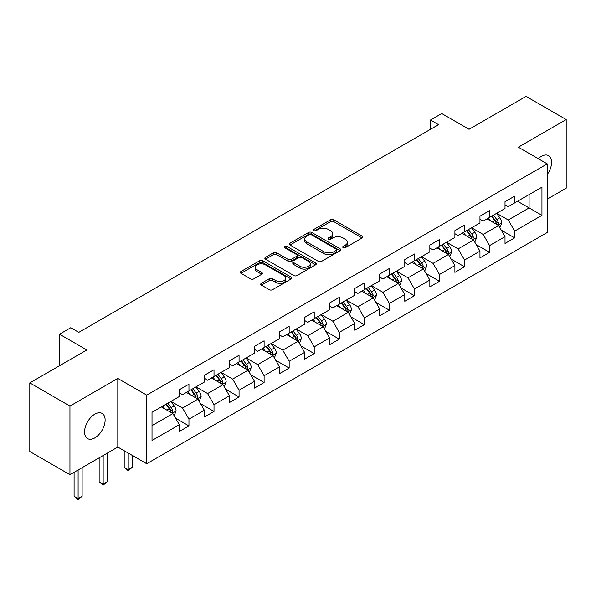 <?xml version="1.0" encoding="UTF-8"?>
<svg xmlns="http://www.w3.org/2000/svg" width="596" height="596" viewBox="0 0 596 596"><rect width="100%" height="100%" fill="white"/><g stroke="black" fill="none" stroke-linecap="round" stroke-linejoin="round"><path stroke-width="0.89" d="M343.177 247.638A1.557 0.901 0 0 0 345.382 247.638L362.13 237.968A2.228 1.289 0 0 0 362.785 237.059A2.228 1.289 0 0 0 362.13 236.15L333.753 219.768A2.228 1.289 0 0 0 330.601 219.768L313.854 229.438A1.557 0.901 0 0 0 313.399 230.078A1.557 0.901 0 0 0 313.854 230.712A1.557 0.901 0 0 0 316.059 230.712L318.227 229.46A7.137 4.12 0 0 1 328.314 229.46L330.683 230.823A7.137 4.12 0 0 1 332.769 233.736A7.137 4.12 0 0 1 330.683 236.649L328.515 237.901A1.557 0.901 0 0 0 328.053 238.542A1.557 0.901 0 0 0 328.515 239.175A1.557 0.901 0 0 0 330.72 239.175L332.888 237.923A7.137 4.12 0 0 1 342.976 237.923L345.337 239.294A7.137 4.12 0 0 1 347.431 242.2A7.137 4.12 0 0 1 345.337 245.112L343.177 246.364A1.557 0.901 0 0 0 342.715 247.005A1.557 0.901 0 0 0 343.177 247.638L343.177 246.364M94.846 437.881A14.535 8.389 120 0 0 104.337 425.067A14.535 8.389 120 0 0 102.11 413.423A14.535 8.389 120 0 0 94.846 414.138A14.535 8.389 120 0 0 85.347 426.952A14.535 8.389 120 0 0 87.575 438.596A14.535 8.389 120 0 0 94.846 437.881M547.247 174.501A14.535 8.389 120 0 0 548.573 155.66A14.535 8.389 120 0 0 541.31 156.376A14.535 8.389 120 0 0 538.24 158.685M261.398 283.294A2.228 1.289 0 0 0 260.743 284.203A2.228 1.289 0 0 0 261.398 285.111L269.362 289.708A2.228 1.289 0 0 0 272.514 289.708L291.116 278.973A2.228 1.289 0 0 0 291.764 278.064A2.228 1.289 0 0 0 291.116 277.155L262.739 260.772A2.228 1.289 0 0 0 259.588 260.772L240.985 271.508A2.228 1.289 0 0 0 240.33 272.417A2.228 1.289 0 0 0 240.985 273.326L250.603 278.883A2.228 1.289 0 0 0 253.754 278.883L261.711 274.287A2.228 1.289 0 0 0 262.367 273.378A2.228 1.289 0 0 0 261.711 272.461L256.943 269.712A5.96 3.442 0 0 1 255.2 267.276A5.96 3.442 0 0 1 258.88 264.095A5.96 3.442 0 0 1 265.376 264.84L284.061 275.628A5.96 3.442 0 0 1 285.804 278.064A5.96 3.442 0 0 1 282.124 281.245A5.96 3.442 0 0 1 275.628 280.5L272.514 278.697A2.228 1.289 0 0 0 269.362 278.697L261.398 283.294L261.398 285.111M547.247 199.124L566.2 188.18L566.2 119.565L526.052 96.388L469.037 129.302L441.733 113.538L430.491 120.027L438.522 124.668L78.784 332.359L70.753 327.725L59.511 334.214L59.511 365.743M69.948 406.077L69.948 474.692L117.807 447.06L117.807 378.445L69.948 406.077L29.8 382.893L86.815 349.979L59.511 334.214M117.807 378.445L146.713 395.133L547.247 163.885L547.247 232.5L146.713 463.748L146.713 395.133M566.2 119.565L518.341 147.197L547.247 163.885M318.383 261.406A2.228 1.289 0 0 0 321.535 261.406L340.137 250.67A2.228 1.289 0 0 0 340.793 249.754A2.228 1.289 0 0 0 340.137 248.845L311.768 232.462A2.228 1.289 0 0 0 308.609 232.462L290.006 243.205A2.228 1.289 0 0 0 289.358 244.114A2.228 1.289 0 0 0 290.006 245.023L318.383 261.406M285.193 247.981A1.557 0.901 0 0 1 286.78 248.197L286.78 246.342L315.627 263A2.228 1.289 0 0 1 316.282 263.909A2.228 1.289 0 0 1 315.627 264.818L297.024 275.561A2.228 1.289 0 0 1 293.873 275.561L265.496 259.178L265.496 257.36A2.228 1.289 0 0 0 264.848 258.269A2.228 1.289 0 0 0 265.496 259.178M265.496 257.36L273.46 252.764A2.228 1.289 0 0 1 276.611 252.764L288.121 259.402A2.228 1.289 0 0 0 291.273 259.402L296.555 256.355A2.228 1.289 0 0 0 297.203 255.446A2.228 1.289 0 0 0 296.555 254.537L284.568 247.616A1.557 0.901 0 0 1 284.113 246.982A1.557 0.901 0 0 1 285.074 246.148A1.557 0.901 0 0 1 286.78 246.342M69.948 474.692L29.8 451.507L29.8 382.893M175.544 418.176L188.954 425.917L188.954 419.152L204.368 410.249L204.368 417.014L214.009 411.456L214.009 404.684L229.423 395.781L229.423 402.553L239.063 396.988L239.063 390.216L254.477 381.321L254.477 388.085L264.11 382.52L264.11 375.756L279.531 366.853L279.531 373.625L289.164 368.06L289.164 361.288L304.586 352.392L304.586 359.157L314.219 353.592L314.219 346.827L329.64 337.925L329.64 344.697L339.273 339.131L339.273 332.359L354.695 323.464L354.695 330.229L364.327 324.664L364.327 317.899L379.741 308.996L379.741 315.768L389.382 310.203L389.382 303.431L404.796 294.528L404.796 301.3L414.436 295.735L414.436 288.971L429.85 280.068L429.85 286.832L439.49 281.275L439.49 274.503L454.904 265.6L454.904 272.372L464.537 266.807L464.537 260.042L479.959 251.14L479.959 257.904L489.592 252.346L489.592 245.574L505.013 236.672L505.013 243.444L514.646 237.879L514.646 231.114L541.95 215.35L541.95 187.159L529.099 194.579L529.099 207.93L541.95 215.35M188.954 425.917L179.314 431.482L179.314 424.71L152.017 440.474L152.017 412.283L179.314 396.526L179.314 389.754L188.954 384.189L188.954 390.961L204.368 382.058L204.368 375.294L214.009 369.729L214.009 376.493L229.423 367.598L229.423 360.826L239.063 355.261L239.063 362.033L254.477 353.13L254.477 346.365L264.11 340.8L264.11 347.565L279.531 338.67L279.531 331.897L289.164 326.332L289.164 333.104L304.586 324.202L304.586 317.43L314.219 311.872L314.219 318.637L329.64 309.734L329.64 302.969L339.273 297.404L339.273 304.176L354.695 295.273L354.695 288.501L364.327 282.944L364.327 289.708L379.741 280.805L379.741 274.041L389.382 268.476L389.382 275.248L404.796 266.345L404.796 259.573L414.436 254.015L414.436 260.78L429.85 251.877L429.85 245.112L439.49 239.547L439.49 246.319L454.904 237.417L454.904 230.645L464.537 225.087L464.537 231.851L479.959 222.949L479.959 216.184L489.592 210.619L489.592 217.391L505.013 208.488L505.013 201.716L514.646 196.151L514.646 202.923L541.95 187.159M186.384 392.444L197.946 399.119L182.532 408.022L170.963 401.346M179.314 392.816L182.532 394.671L188.954 390.961M182.532 408.022L188.954 419.152M197.946 399.119L204.368 410.249M211.438 377.983L223.001 384.658L207.579 393.554L196.017 386.878M204.368 378.348L207.579 380.203L214.009 376.493M207.579 393.554L214.009 404.684M223.001 384.658L229.423 395.781M236.493 363.515L248.055 370.19L232.634 379.093L221.071 372.418M229.423 363.888L232.634 365.743L239.063 362.033M232.634 379.093L239.063 390.216M248.055 370.19L254.477 381.321M261.547 349.055L273.11 355.73L257.688 364.625L246.126 357.95M254.477 349.42L257.688 351.275L264.11 347.565M257.688 364.625L264.11 375.756M273.11 355.73L279.531 366.853M286.594 334.587L298.164 341.262L282.742 350.165L271.18 343.49M279.531 334.959L282.742 336.815L289.164 333.104M282.742 350.165L289.164 361.288M298.164 341.262L304.586 352.392M311.648 320.119L323.211 326.802L307.797 335.697L296.234 329.022M304.586 320.492L307.797 322.347L314.219 318.637M307.797 335.697L314.219 346.827M323.211 326.802L329.64 337.925M336.703 305.659L348.265 312.334L332.851 321.237L321.289 314.561M329.64 306.031L332.851 307.886L339.273 304.176M332.851 321.237L339.273 332.359M348.265 312.334L354.695 323.464M361.757 291.191L373.32 297.866L357.905 306.769L346.343 300.093M354.695 291.563L357.905 293.418L364.327 289.708M357.905 306.769L364.327 317.899M373.32 297.866L379.741 308.996M386.811 276.73L398.374 283.405L382.96 292.308L371.39 285.633M379.741 277.103L382.96 278.958L389.382 275.248M382.96 292.308L389.382 303.431M398.374 283.405L404.796 294.528M411.866 262.262L423.428 268.938L408.007 277.84L396.444 271.165M404.796 262.635L408.007 264.49L414.436 260.78M408.007 277.84L414.436 288.971M423.428 268.938L429.85 280.068M436.92 247.802L448.483 254.477L433.061 263.38L421.499 256.705M429.85 248.174L433.061 250.022L439.49 246.319M433.061 263.38L439.49 274.503M448.483 254.477L454.904 265.6M461.975 233.334L473.537 240.009L458.115 248.912L446.553 242.237M454.904 233.706L458.115 235.562L464.537 231.851M458.115 248.912L464.537 260.042M473.537 240.009L479.959 251.14M487.021 218.874L498.591 225.549L483.17 234.451L471.607 227.769M479.959 219.239L483.17 221.094L489.592 217.391M483.17 234.451L489.592 245.574M498.591 225.549L505.013 236.672M517.537 201.254L529.099 207.93L508.224 219.984L496.662 213.308M505.013 204.778L508.224 206.633L514.646 202.923M508.224 219.984L514.646 231.114M117.807 447.06L146.713 463.748M430.491 120.027L430.491 129.302M152.017 425.641L172.892 413.587L161.33 406.912M172.892 413.587L179.314 424.71M501.236 230.138L514.646 237.879M476.182 244.598L489.592 252.346M451.135 259.066L464.537 266.807M426.08 273.534L439.49 281.275M401.026 287.995L414.436 295.735M375.972 302.463L389.382 310.203M350.917 316.923L364.327 324.664M325.863 331.391L339.273 339.131M300.809 345.851L314.219 353.592M275.754 360.319L289.164 368.06M250.707 374.78L264.11 382.52M225.653 389.248L239.063 396.988M200.599 403.708L214.009 411.456M343.795 247.861L345.337 246.968A7.137 4.12 0 0 0 347.431 244.055L347.431 242.2M332.769 233.736L332.769 235.591A7.137 4.12 0 0 1 330.683 238.504L329.134 239.398M362.1 237.99L333.753 221.623A2.228 1.289 0 0 0 330.601 221.623L314.479 230.935M340.107 250.685L311.768 234.317A2.228 1.289 0 0 0 308.609 234.317L290.036 245.038M336.196 250.395A1.557 0.901 0 0 0 336.658 249.754A1.557 0.901 0 0 0 336.196 249.121L311.291 234.742A1.557 0.901 0 0 0 309.086 234.742L306.798 236.061A7.137 4.12 0 0 0 304.712 238.974A7.137 4.12 0 0 0 306.798 241.887L323.822 251.713A7.137 4.12 0 0 0 333.909 251.713L336.196 250.395L336.196 252.25A1.557 0.901 0 0 0 336.658 251.609L336.658 249.754M304.712 238.974L304.712 240.829A7.137 4.12 0 0 0 306.798 243.742L306.798 241.887M336.196 252.25L333.909 253.568A7.137 4.12 0 0 1 323.822 253.568L306.798 243.742M265.525 259.193L273.46 254.611L273.46 252.764M297.203 255.446L297.203 257.301A2.228 1.289 0 0 1 296.555 258.21L291.273 261.257A2.228 1.289 0 0 1 288.121 261.257L276.611 254.611A2.228 1.289 0 0 0 273.46 254.611M286.78 248.197L315.597 264.84M300.056 266.3A5.96 3.442 0 0 0 306.56 267.045A5.96 3.442 0 0 0 310.24 263.864A5.96 3.442 0 0 0 308.49 261.428L301.911 257.628A2.228 1.289 0 0 0 298.76 257.628L293.478 260.675A2.228 1.289 0 0 0 292.822 261.592A2.228 1.289 0 0 0 293.478 262.501L300.056 266.3L300.056 268.155A5.96 3.442 0 0 0 306.56 268.9A5.96 3.442 0 0 0 310.24 265.719L310.24 263.864M292.822 261.592L292.822 263.439A2.228 1.289 0 0 0 293.478 264.356L293.478 262.501M300.056 268.155L293.478 264.356M285.804 278.064L285.804 279.919A5.96 3.442 0 0 1 282.124 283.1A5.96 3.442 0 0 1 275.628 282.348L272.514 280.552A2.228 1.289 0 0 0 269.362 280.552L261.428 285.134M255.2 267.276L255.2 269.131A5.96 3.442 0 0 0 256.943 271.567L256.943 269.712M261.681 274.302L256.943 271.567M291.086 278.988L262.739 262.627A2.228 1.289 0 0 0 259.588 262.627L241.015 273.348M499.858 227.746L501.765 222.934A6.02 3.472 -120 0 0 499.843 217.808L496.535 213.383M490.754 221.027L488.504 218.017M497.66 225.012L498.517 223.187A6.02 3.472 -120 0 0 496.796 219.566L493.481 215.141M491.976 216.013L495.648 220.922A3.069 1.773 60 0 1 496.207 221.854L498.517 223.187M491.551 216.259L494.866 220.684A6.02 3.472 60 0 1 496.587 224.305M474.803 242.207L476.711 237.394A6.02 3.472 -120 0 0 474.796 232.269L471.481 227.843M465.7 235.487L463.45 232.485M472.606 239.473L473.462 237.655A6.02 3.472 -120 0 0 471.741 234.034L468.426 229.609M466.921 230.481L470.594 235.39A3.069 1.773 60 0 1 471.153 236.321L473.462 237.655M466.497 230.719L469.812 235.144A6.02 3.472 60 0 1 471.54 238.765M449.749 256.675L451.664 251.862A6.02 3.472 -120 0 0 449.742 246.737L446.426 242.311M440.645 249.955L438.395 246.945M447.551 253.941L448.408 252.115A6.02 3.472 -120 0 0 446.687 248.495L443.372 244.069M441.867 244.941L445.54 249.851A3.069 1.773 60 0 1 446.099 250.782L448.408 252.115M441.45 245.187L444.758 249.612A6.02 3.472 60 0 1 446.486 253.233M424.695 271.135L426.609 266.323A6.02 3.472 -120 0 0 424.687 261.197L421.372 256.779M415.591 264.415L413.341 261.413M422.497 268.401L423.361 266.583A6.02 3.472 -120 0 0 421.633 262.963L418.317 258.537M416.813 259.409L420.493 264.319A3.069 1.773 60 0 1 421.044 265.25L423.361 266.583M416.395 259.647L419.711 264.073A6.02 3.472 60 0 1 421.432 267.693M399.64 285.603L401.555 280.791A6.02 3.472 -120 0 0 399.633 275.665L396.318 271.24M390.536 278.883L388.287 275.873M397.443 282.869L398.307 281.044A6.02 3.472 -120 0 0 396.578 277.423L393.263 273.005M391.758 273.869L395.439 278.779A3.069 1.773 60 0 1 395.99 279.71L398.307 281.044M391.341 274.115L394.656 278.541A6.02 3.472 60 0 1 396.377 282.161M374.586 300.064L376.501 295.251A6.02 3.472 -120 0 0 374.579 290.133L371.263 285.707M365.49 293.344L363.232 290.341M372.388 297.329L373.252 295.512A6.02 3.472 -120 0 0 371.531 291.891L368.216 287.466M366.704 288.337L370.384 293.247A3.069 1.773 60 0 1 370.943 294.178L373.252 295.512M366.287 288.576L369.602 293.001A6.02 3.472 60 0 1 371.323 296.622M349.539 314.532L351.446 309.719A6.02 3.472 -120 0 0 349.524 304.593L346.209 300.168M340.435 307.812L338.178 304.802M347.334 311.797L348.198 309.972A6.02 3.472 -120 0 0 346.477 306.359L343.162 301.934M341.65 302.798L345.33 307.707A3.069 1.773 60 0 1 345.889 308.639L348.198 309.972M341.232 303.044L344.548 307.469A6.02 3.472 60 0 1 346.269 311.09M324.485 328.999L326.392 324.187A6.02 3.472 -120 0 0 324.47 319.061L321.155 314.636M315.381 322.272L313.131 319.27M322.28 326.258L323.144 324.44A6.02 3.472 -120 0 0 321.423 320.819L318.108 316.394M316.595 317.266L320.275 322.175A3.069 1.773 60 0 1 320.834 323.106L323.144 324.44M316.178 317.504L319.493 321.929A6.02 3.472 60 0 1 321.214 325.55M299.43 343.46L301.338 338.647A6.02 3.472 -120 0 0 299.416 333.522L296.108 329.096M290.327 336.74L288.077 333.73M297.233 340.726L298.089 338.908A6.02 3.472 -120 0 0 296.368 335.287L293.053 330.862M291.548 331.734L295.221 336.636A3.069 1.773 60 0 1 295.78 337.567L298.089 338.908M291.124 331.972L294.439 336.397A6.02 3.472 60 0 1 296.16 340.018M274.376 357.928L276.283 353.115A6.02 3.472 -120 0 0 274.369 347.99L271.053 343.564M265.272 351.2L263.022 348.198M272.178 355.186L273.035 353.368A6.02 3.472 -120 0 0 271.314 349.748L267.999 345.322M266.494 346.194L270.167 351.104A3.069 1.773 60 0 1 270.726 352.035L273.035 353.368M266.069 346.44L269.385 350.858A6.02 3.472 60 0 1 271.113 354.478M249.322 372.388L251.236 367.576A6.02 3.472 -120 0 0 249.314 362.45L245.999 358.025M240.218 365.668L237.968 362.666M247.124 369.654L247.981 367.836A6.02 3.472 -120 0 0 246.26 364.216L242.945 359.79M241.44 360.662L245.112 365.572A3.069 1.773 60 0 1 245.671 366.503L247.981 367.836M241.022 360.9L244.33 365.326A6.02 3.472 60 0 1 246.059 368.946M224.267 386.856L226.182 382.043A6.02 3.472 -120 0 0 224.26 376.918L220.945 372.493M215.163 380.136L212.914 377.126M222.07 384.122L222.934 382.297A6.02 3.472 -120 0 0 221.205 378.676L217.89 374.251M216.385 375.122L220.066 380.032A3.069 1.773 60 0 1 220.617 380.963L222.934 382.297M215.968 375.368L219.283 379.794A6.02 3.472 60 0 1 221.004 383.407M128.214 453.064L128.214 469.663L132.23 467.346L132.23 455.381M132.23 467.346L128.214 470.684L124.199 467.346L124.199 450.747M124.199 467.346L128.214 469.663L128.214 470.684M199.213 401.317L201.128 396.504A6.02 3.472 -120 0 0 199.206 391.378L195.89 386.953M190.109 394.597L187.859 391.594M197.015 398.582L197.879 396.765A6.02 3.472 -120 0 0 196.151 393.144L192.836 388.719M191.331 389.59L195.011 394.5A3.069 1.773 60 0 1 195.562 395.431L197.879 396.765M190.914 389.829L194.229 394.254A6.02 3.472 60 0 1 195.95 397.875M103.16 455.515L103.16 484.131L107.176 481.814L107.176 453.198M107.176 481.814L103.16 485.151L99.145 481.814L99.145 457.832M99.145 481.814L103.16 484.131L103.16 485.151M174.159 415.785L176.073 410.972A6.02 3.472 -120 0 0 174.151 405.846L170.836 401.421M165.062 409.065L162.805 406.055M171.961 413.05L172.825 411.225A6.02 3.472 -120 0 0 171.104 407.604L167.789 403.179M166.277 404.051L169.957 408.96A3.069 1.773 60 0 1 170.516 409.892L172.825 411.225M165.859 404.297L169.175 408.722A6.02 3.472 60 0 1 170.896 412.343M78.106 469.976L78.106 498.591L82.121 496.274L82.121 467.659M82.121 496.274L78.106 499.612L74.09 496.274L74.09 472.293M74.09 496.274L78.106 498.591L78.106 499.612M345.337 246.968L345.337 245.112M328.515 239.175L328.515 237.901M330.683 238.504L330.683 236.649M313.854 230.712L313.854 229.438M330.601 221.623L330.601 219.768M333.753 221.623L333.753 219.768M362.13 237.968L362.13 236.15M290.006 245.023L290.006 243.205M308.609 234.317L308.609 232.462M311.768 234.317L311.768 232.462M340.137 250.67L340.137 248.845M323.822 253.568L323.822 251.713M333.909 253.568L333.909 251.713M276.611 254.611L276.611 252.764M288.121 261.257L288.121 259.402M291.273 261.257L291.273 259.402M296.555 258.21L296.555 256.355M315.627 264.818L315.627 263M269.362 280.552L269.362 278.697M272.514 280.552L272.514 278.697M275.628 282.348L275.628 280.5M261.711 274.287L261.711 272.461M240.985 273.326L240.985 271.508M259.588 262.627L259.588 260.772M262.739 262.627L262.739 260.772M291.116 278.973L291.116 277.155M497.995 225.206L501.728 223.046M496.796 219.566L499.843 217.808M492.512 222.04L494.866 220.684M472.941 239.666L476.673 237.513M471.741 234.034L474.796 232.269M467.458 236.508L469.812 235.144M447.887 254.134L451.619 251.974M446.687 248.495L449.742 246.737M442.411 250.968L444.758 249.612M422.832 268.595L426.565 266.442M421.633 262.963L424.687 261.197M417.356 265.436L419.711 264.073M397.778 283.063L401.51 280.91M396.578 277.423L399.633 275.665M392.302 279.897L394.656 278.541M372.724 297.523L376.463 295.37M371.531 291.891L374.579 290.133M367.248 294.364L369.602 293.001M347.677 311.991L351.409 309.838M346.477 306.359L349.524 304.593M342.193 308.825L344.548 307.469M322.622 326.459L326.355 324.298M321.423 320.819L324.47 319.061M317.139 323.293L319.493 321.929M297.568 340.919L301.3 338.766M296.368 335.287L299.416 333.522M292.085 337.753L294.439 336.397M272.514 355.387L276.246 353.227M271.314 349.748L274.369 347.99M267.03 352.221L269.385 350.858M247.459 369.848L251.192 367.695M246.26 364.216L249.314 362.45M241.983 366.682L244.33 365.326M222.405 384.316L226.137 382.155M221.205 378.676L224.26 376.918M216.929 381.149L219.283 379.794M197.35 398.776L201.083 396.623M196.151 393.144L199.206 391.378M191.875 395.617L194.229 394.254M172.296 413.244L176.036 411.084M171.104 407.604L174.151 405.846M166.82 410.078L169.175 408.722"/></g></svg>
